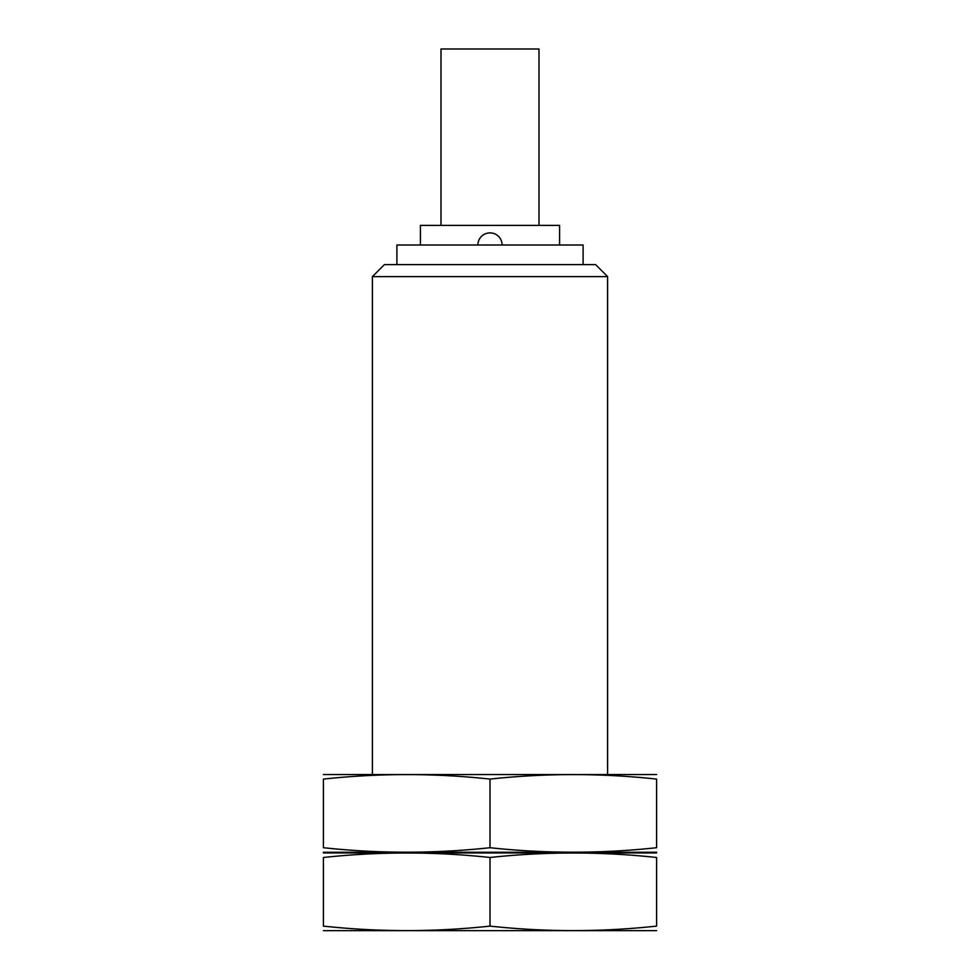 <?xml version="1.0" encoding="UTF-8"?>
<svg xmlns="http://www.w3.org/2000/svg" width="980" height="980" viewBox="0 0 980 980"><rect width="100%" height="100%" fill="white"/><g stroke="black" fill="none" stroke-linecap="round" stroke-linejoin="round"><path stroke-width="1.47" d="M372.4 774.2L372.4 276.617L607.6 276.617L607.6 774.2M372.4 276.617L384.417 264.6L595.583 264.6L607.6 276.617M396.9 264.6L396.9 245L583.1 245L583.1 264.6M420.42 245L420.42 225.4L559.58 225.4L559.58 245M441 225.4L441 49L539 49L539 225.4M656.6 852.943L323.4 852.943M323.4 857.488C378.929 851.51 434.471 851.51 490 857.488C545.529 851.51 601.071 851.51 656.6 857.488C656.6 851.51 656.6 851.51 656.6 857.488L656.6 926.112C656.6 932.09 656.6 932.09 656.6 926.112C601.071 932.09 545.529 932.09 490 926.112C434.471 932.09 378.929 932.09 323.4 926.112C323.4 932.09 323.4 932.09 323.4 926.112L323.4 857.488C323.4 851.51 323.4 851.51 323.4 857.488M656.6 930.657L323.4 930.657M490 926.112L490 857.488M656.6 774.543L323.4 774.543M323.4 779.088C378.929 773.11 434.471 773.11 490 779.088C545.529 773.11 601.071 773.11 656.6 779.088C656.6 773.11 656.6 773.11 656.6 779.088L656.6 847.712C656.6 853.69 656.6 853.69 656.6 847.712C601.071 853.69 545.529 853.69 490 847.712C434.471 853.69 378.929 853.69 323.4 847.712C323.4 853.69 323.4 853.69 323.4 847.712L323.4 779.088C323.4 773.11 323.4 773.11 323.4 779.088M656.6 852.257L323.4 852.257M490 847.712L490 779.088M502.115 245A12.115 12.115 0 0 0 490 232.885A12.115 12.115 0 0 0 477.885 245"/></g></svg>
